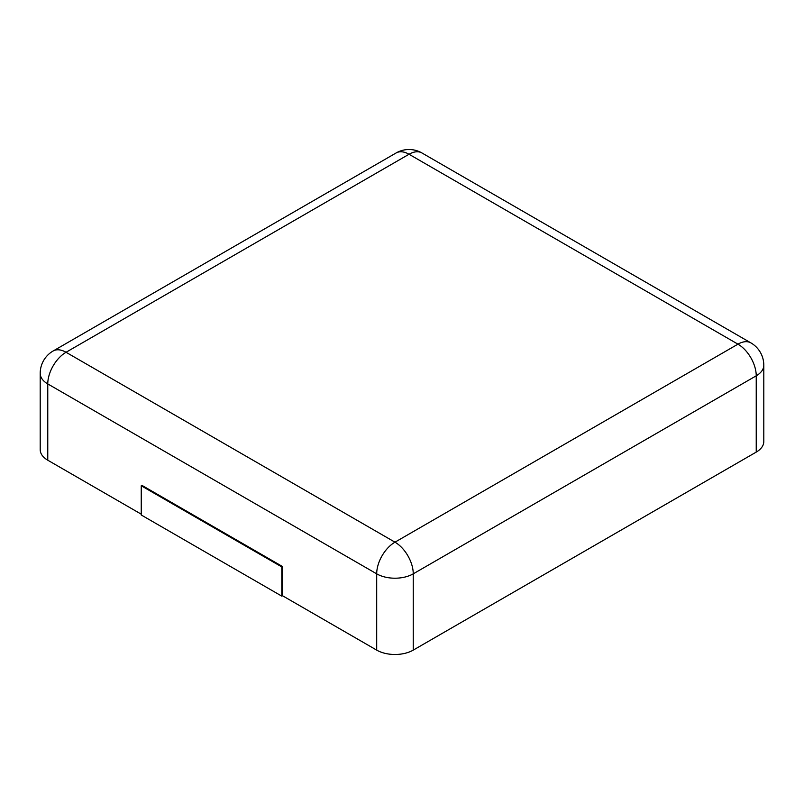<?xml version="1.0" encoding="UTF-8"?>
<svg xmlns="http://www.w3.org/2000/svg" width="804" height="804" viewBox="0 0 804 804"><rect width="100%" height="100%" fill="white"/><g stroke="black" fill="none" stroke-linecap="round" stroke-linejoin="round"><path stroke-width="1.21" d="M756.232 452.099L756.232 375.81A25.839 14.924 180 0 0 763.8 365.257L763.8 441.547A25.839 14.924 180 0 1 756.232 452.099L413.246 650.114L413.246 573.835A25.839 14.924 180 0 1 376.694 573.835L47.768 383.93A25.839 14.924 180 0 1 40.2 373.378L40.2 449.667A25.839 14.924 180 0 0 47.768 460.21L141.243 514.178M282.516 595.744L281.812 596.146L141.243 514.992L141.243 485.777L141.946 485.375L282.516 566.529L282.516 595.744L376.694 650.114A25.839 14.924 0 0 0 413.246 650.114M282.516 566.529L281.812 566.931L281.812 596.146M141.243 485.777L281.812 566.931M421.949 152.971A25.839 14.924 120 0 0 409.025 154.257L737.961 344.162L394.975 542.177L66.039 352.273L409.025 154.257A25.839 14.924 60 0 0 396.111 152.971A25.839 25.839 0 0 1 421.949 152.971L750.876 342.876A25.839 14.924 120 0 0 737.961 344.162A25.839 14.924 -120 0 1 756.232 375.81L413.246 573.835A25.839 14.924 -120 0 0 394.975 542.177A25.839 14.924 -60 0 0 376.694 573.835L376.694 650.114M47.768 460.21L47.768 383.93A25.839 14.924 -60 0 1 66.039 352.273A25.839 14.924 60 0 0 53.124 350.996L396.111 152.971M763.8 365.257A25.839 25.839 0 0 0 750.876 342.876M53.124 350.996A25.839 25.839 0 0 0 40.2 373.378"/></g></svg>
